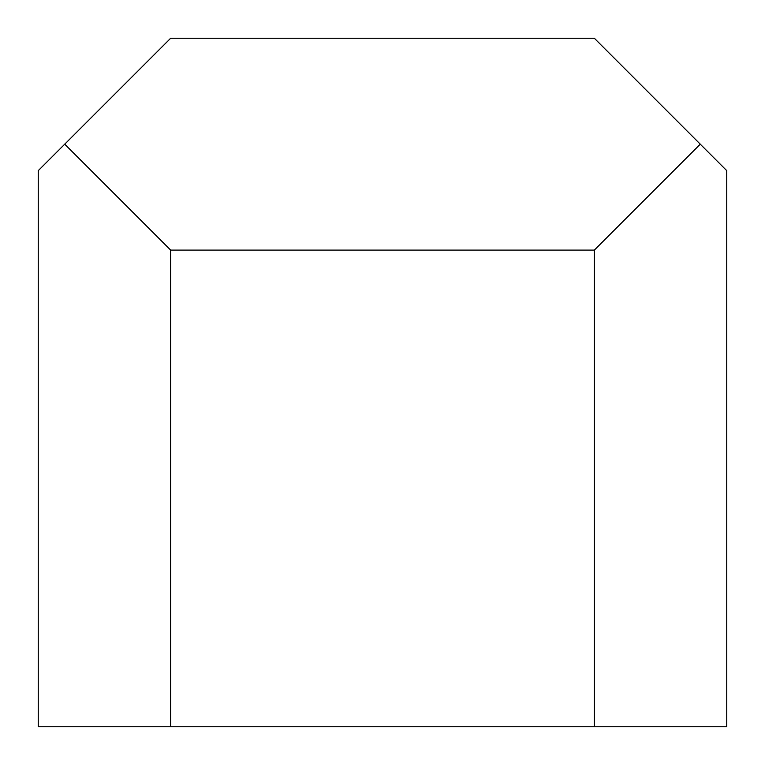 <?xml version="1.0" encoding="UTF-8"?>
<svg xmlns="http://www.w3.org/2000/svg" width="765" height="765" viewBox="0 0 765 765"><rect width="100%" height="100%" fill="white"/><g stroke="black" fill="none" stroke-linecap="round" stroke-linejoin="round"><path stroke-width="1.15" d="M594.348 250.098L594.348 726.75L38.25 726.75L38.25 170.652L170.652 38.25L594.348 38.25L700.271 144.174L594.348 250.098L170.652 250.098L64.729 144.174M170.652 726.75L170.652 250.098M700.271 144.174L726.75 170.652L726.75 726.75L594.348 726.75"/></g></svg>

